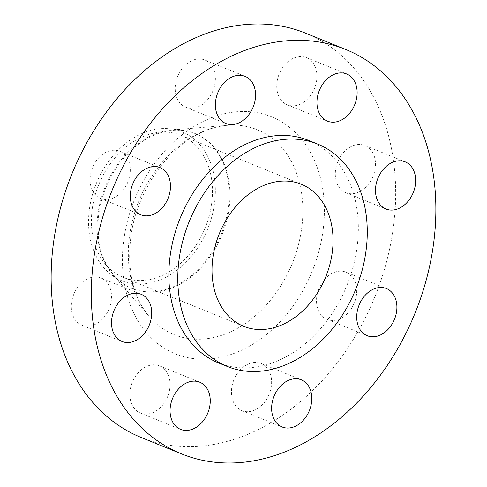 <?xml version="1.0" encoding="UTF-8"?>
<svg xmlns="http://www.w3.org/2000/svg" width="487" height="487" viewBox="0 0 487 487"><rect width="100%" height="100%" fill="white"/><g stroke="black" fill="none" stroke-linecap="round" stroke-linejoin="round"><path stroke-width="0.37" stroke-dasharray="2.44 1.83" d="M359.576 191.708A25.464 19.072 -67.9 0 1 345.807 192.7A25.464 19.072 -67.9 0 1 335.494 170.541A25.464 19.072 -67.9 0 1 351.2 146.514A25.464 19.072 -67.9 0 1 364.97 145.522A25.464 19.072 -67.9 0 1 375.276 167.68A25.464 19.072 -67.9 0 1 359.576 191.708M340.803 318.395A25.464 19.072 -67.9 0 1 327.033 319.387A25.464 19.072 -67.9 0 1 316.72 297.228A25.464 19.072 -67.9 0 1 332.426 273.201A25.464 19.072 -67.9 0 1 346.196 272.209A25.464 19.072 -67.9 0 1 356.508 294.367A25.464 19.072 -67.9 0 1 340.803 318.395M255.712 409.664A25.464 19.072 -67.9 0 1 241.942 410.657A25.464 19.072 -67.9 0 1 231.635 388.498A25.464 19.072 -67.9 0 1 247.335 364.471A25.464 19.072 -67.9 0 1 261.105 363.479A25.464 19.072 -67.9 0 1 271.417 385.637A25.464 19.072 -67.9 0 1 255.712 409.664M154.148 412.051A25.464 19.072 -67.9 0 1 140.378 413.043A25.464 19.072 -67.9 0 1 130.072 390.884A25.464 19.072 -67.9 0 1 145.771 366.857A25.464 19.072 -67.9 0 1 159.541 365.865A25.464 19.072 -67.9 0 1 169.853 388.023A25.464 19.072 -67.9 0 1 154.148 412.051M95.61 324.159A25.464 19.072 -67.9 0 1 81.84 325.152A25.464 19.072 -67.9 0 1 71.528 302.993A25.464 19.072 -67.9 0 1 87.234 278.966A25.464 19.072 -67.9 0 1 101.004 277.974A25.464 19.072 -67.9 0 1 111.31 300.132A25.464 19.072 -67.9 0 1 95.61 324.159M114.378 197.472A25.464 19.072 -67.9 0 1 100.608 198.465A25.464 19.072 -67.9 0 1 90.302 176.306A25.464 19.072 -67.9 0 1 106.002 152.279A25.464 19.072 -67.9 0 1 119.772 151.287A25.464 19.072 -67.9 0 1 130.084 173.445A25.464 19.072 -67.9 0 1 114.378 197.472M301.033 103.816A25.464 19.072 -67.9 0 1 287.263 104.808A25.464 19.072 -67.9 0 1 276.951 82.65A25.464 19.072 -67.9 0 1 292.657 58.623A25.464 19.072 -67.9 0 1 306.426 57.63A25.464 19.072 -67.9 0 1 316.739 79.789A25.464 19.072 -67.9 0 1 301.033 103.816M199.469 106.203A25.464 19.072 -67.9 0 1 185.699 107.195A25.464 19.072 -67.9 0 1 175.393 85.042A25.464 19.072 -67.9 0 1 191.093 61.009A25.464 19.072 -67.9 0 1 204.863 60.017A25.464 19.072 -67.9 0 1 215.175 82.175A25.464 19.072 -67.9 0 1 199.469 106.203M165.16 277.596A80.312 60.151 112.1 0 0 215.278 194.264A80.312 60.151 112.1 0 0 170.809 128.933A80.312 60.151 112.1 0 0 138.734 135.033A80.312 60.151 112.1 0 0 90.381 203.256A80.312 60.151 112.1 0 0 111.511 274.93A80.312 60.151 112.1 0 0 165.16 277.596M177.706 285.437A83.661 62.659 112.1 0 0 229.298 206.482A83.661 62.659 112.1 0 0 195.421 133.675A83.661 62.659 112.1 0 0 183.587 130.577A83.661 62.659 112.1 0 0 150.179 136.932A83.661 62.659 112.1 0 0 99.811 208.004A83.661 62.659 112.1 0 0 121.817 282.661A83.661 62.659 112.1 0 0 132.458 288.694A83.661 62.659 112.1 0 0 177.706 285.437M149.351 136.597A83.661 62.659 112.1 0 0 113.033 274.893A83.661 62.659 112.1 0 0 131.63 288.359A83.661 62.659 112.1 0 0 176.872 285.102A83.661 62.659 112.1 0 0 228.47 206.141A83.661 62.659 112.1 0 0 194.593 133.341A83.661 62.659 112.1 0 0 171.881 130.023A83.661 62.659 112.1 0 0 149.351 136.597M141.279 437.533A218.237 163.449 112.1 0 0 259.303 429.035A218.237 163.449 112.1 0 0 393.904 223.064A218.237 163.449 112.1 0 0 305.532 33.14M218.426 362.87A120.033 89.9 112.1 0 0 283.343 358.195A120.033 89.9 112.1 0 0 357.373 244.912A120.033 89.9 112.1 0 0 308.764 140.457M139.337 138.259A76.672 57.423 112.1 0 0 92.043 210.627A76.672 57.423 112.1 0 0 123.095 277.353A76.672 57.423 112.1 0 0 164.563 274.364A76.672 57.423 112.1 0 0 211.851 202.002A76.672 57.423 112.1 0 0 180.805 135.276A76.672 57.423 112.1 0 0 139.337 138.259M233.778 330.302A110.567 82.808 -67.9 0 1 149.406 316.812A110.567 82.808 -67.9 0 1 197.405 134.028A110.567 82.808 -67.9 0 1 227.173 125.342A110.567 82.808 -67.9 0 1 302.804 206.707A110.567 82.808 -67.9 0 1 233.778 330.302M202.361 121.805A127.917 95.805 112.1 0 0 124.648 284.889A127.917 95.805 112.1 0 0 244.444 348.869A127.917 95.805 112.1 0 0 322.163 185.784A127.917 95.805 112.1 0 0 202.361 121.805M345.807 192.7L385.996 209.026M327.033 319.387L367.228 335.713M241.942 410.657L282.137 426.983M140.378 413.043L180.574 429.37M81.84 325.152L122.03 341.478M100.608 198.465L140.804 214.791M287.263 104.808L327.459 121.135M185.699 107.195L225.895 123.521M113.033 274.893L149.406 316.812C132.458 296.656 126.431 268.842 131.32 233.37C137.839 190.77 166.791 149.162 199.353 133.523C208.838 128.818 218.109 126.09 227.173 125.342L171.881 130.023M170.809 128.933L183.587 130.577M131.63 288.359L132.458 288.694M123.095 277.353L243.677 326.327M180.805 135.276L301.38 184.25M194.593 133.341L195.421 133.675M111.511 274.93L121.817 282.661M204.863 60.017L245.058 76.343M306.426 57.63L346.622 73.957M119.772 151.287L159.967 167.613M101.004 277.974L141.193 294.3M159.541 365.865L199.737 382.192M261.105 363.479L301.301 379.805M346.196 272.209L386.392 288.535M364.97 145.522L405.16 161.848"/><path stroke-width="0.73" d="M391.39 162.841A25.464 19.072 112.1 0 0 375.69 186.868A25.464 19.072 112.1 0 0 385.996 209.026A25.464 19.072 112.1 0 0 399.766 208.034A25.464 19.072 112.1 0 0 415.472 184.007A25.464 19.072 112.1 0 0 405.16 161.848A25.464 19.072 112.1 0 0 391.39 162.841M372.622 289.528A25.464 19.072 112.1 0 0 356.916 313.555A25.464 19.072 112.1 0 0 367.228 335.713A25.464 19.072 112.1 0 0 380.998 334.721A25.464 19.072 112.1 0 0 396.698 310.694A25.464 19.072 112.1 0 0 386.392 288.535A25.464 19.072 112.1 0 0 372.622 289.528M287.531 380.797A25.464 19.072 112.1 0 0 271.825 404.825A25.464 19.072 112.1 0 0 282.137 426.983A25.464 19.072 112.1 0 0 295.907 425.991A25.464 19.072 112.1 0 0 311.607 401.958A25.464 19.072 112.1 0 0 301.301 379.805A25.464 19.072 112.1 0 0 287.531 380.797M185.967 383.184A25.464 19.072 112.1 0 0 170.261 407.211A25.464 19.072 112.1 0 0 180.574 429.37A25.464 19.072 112.1 0 0 194.343 428.377A25.464 19.072 112.1 0 0 210.049 404.35A25.464 19.072 112.1 0 0 199.737 382.192A25.464 19.072 112.1 0 0 185.967 383.184M127.424 295.292A25.464 19.072 112.1 0 0 111.724 319.32A25.464 19.072 112.1 0 0 122.03 341.478A25.464 19.072 112.1 0 0 135.8 340.486A25.464 19.072 112.1 0 0 151.506 316.459A25.464 19.072 112.1 0 0 141.193 294.3A25.464 19.072 112.1 0 0 127.424 295.292M146.197 168.605A25.464 19.072 112.1 0 0 130.492 192.633A25.464 19.072 112.1 0 0 140.804 214.791A25.464 19.072 112.1 0 0 154.574 213.799A25.464 19.072 112.1 0 0 170.28 189.772A25.464 19.072 112.1 0 0 159.967 167.613A25.464 19.072 112.1 0 0 146.197 168.605M332.852 74.949A25.464 19.072 112.1 0 0 317.147 98.977A25.464 19.072 112.1 0 0 327.459 121.135A25.464 19.072 112.1 0 0 341.229 120.143A25.464 19.072 112.1 0 0 356.928 96.116A25.464 19.072 112.1 0 0 346.622 73.957A25.464 19.072 112.1 0 0 332.852 74.949M231.288 77.336A25.464 19.072 112.1 0 0 215.583 101.363A25.464 19.072 112.1 0 0 225.895 123.521A25.464 19.072 112.1 0 0 239.665 122.529A25.464 19.072 112.1 0 0 255.365 98.502A25.464 19.072 112.1 0 0 245.058 76.343A25.464 19.072 112.1 0 0 231.288 77.336M345.721 49.467L305.532 33.14A218.237 163.449 112.1 0 0 187.501 41.639A218.237 163.449 112.1 0 0 52.9 247.615A218.237 163.449 112.1 0 0 141.279 437.533L181.468 453.86A218.237 163.449 112.1 0 0 299.499 445.362A218.237 163.449 112.1 0 0 434.1 239.385A218.237 163.449 112.1 0 0 345.721 49.467A218.237 163.449 112.1 0 0 227.697 57.965A218.237 163.449 112.1 0 0 93.096 263.936A218.237 163.449 112.1 0 0 181.468 453.86M317.701 144.085L308.764 140.457A120.033 89.9 112.1 0 0 243.853 145.132A120.033 89.9 112.1 0 0 169.823 258.414A120.033 89.9 112.1 0 0 218.426 362.87L227.362 366.498A120.033 89.9 112.1 0 0 292.273 361.823A120.033 89.9 112.1 0 0 366.303 248.54A120.033 89.9 112.1 0 0 317.701 144.085A120.033 89.9 112.1 0 0 252.783 148.754A120.033 89.9 112.1 0 0 178.753 262.043A120.033 89.9 112.1 0 0 227.362 366.498M259.918 187.239A76.672 57.423 112.1 0 0 212.624 259.601A76.672 57.423 112.1 0 0 243.677 326.327A76.672 57.423 112.1 0 0 285.138 323.344A76.672 57.423 112.1 0 0 332.432 250.975A76.672 57.423 112.1 0 0 301.38 184.25A76.672 57.423 112.1 0 0 259.918 187.239"/></g></svg>
